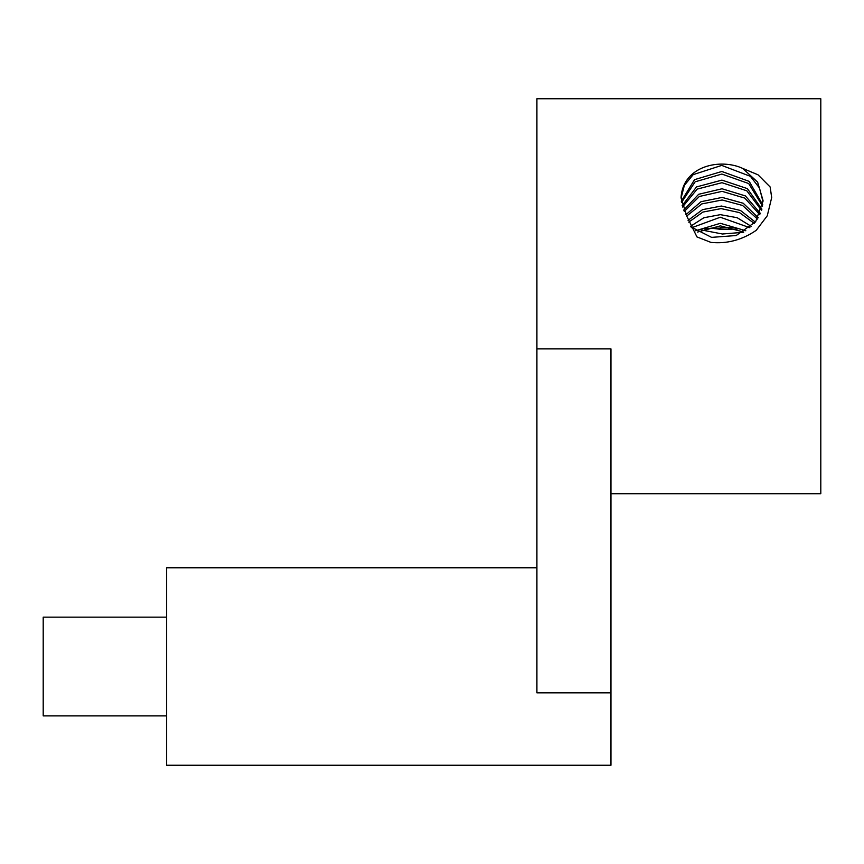 <?xml version="1.0" encoding="UTF-8"?>
<svg xmlns="http://www.w3.org/2000/svg" width="864" height="864" viewBox="0 0 864 864"><rect width="100%" height="100%" fill="white"/><g stroke="black" fill="none" stroke-linecap="round" stroke-linejoin="round"><path stroke-width="1.3" d="M610.967 493.711L820.8 493.711L820.8 98.744L536.911 98.744L536.911 692.842L610.967 692.842L610.967 765.256L166.633 765.256L166.633 567.767L536.911 567.767M610.967 692.842L610.967 348.894L536.911 348.894M770.137 186.97L758.009 174.798L742.727 168.415C721.04 158.252 683.186 165.262 681.059 197.489L686.75 216.097L696.946 236.92L710.964 242.406C727.013 244.004 742.1 239.987 756.216 230.342L767.264 215.784L771.703 197.489L770.137 186.97L771.703 197.748M704.376 228.755L733.061 227.578M166.633 715.889L43.2 715.889L43.2 617.144L166.633 617.144M742.727 168.415L757.62 182.12L763.063 200.524L755.676 221.681L736.193 235.526L711.612 237.373L690.8 226.854M681.059 198.137L684.364 185.35L693.209 174.625L721.721 165.413L750.416 176.332L759.478 188.006L763.031 201.809M695.585 230.764L720.349 223.301L745.837 230.764M697.572 232.049L720.371 225.871L743.753 232.049M691.729 227.729L720.295 217.231L749.898 227.729M690.53 226.292L703.89 217.739L720.382 214.661L737.165 217.706L751.345 226.444M681.286 201.247L694.537 179.658L721.807 171.482L749.207 181.386L762.782 204.844M681.469 202.565L695.12 181.818L721.85 174.053L748.678 183.535L762.588 206.129M688.727 222.145L702.918 212.058L721.127 208.602L739.541 212.62L754.272 223.409M688.068 220.352L702.54 209.65L721.44 206.032L740.48 210.47L755.341 222.124M710.942 228.107L722.077 229.522L737.284 228.96M722.077 229.522L731.452 229.532M701.503 229.964L722.444 234.004L743.288 232.308M682.139 205.697L696.535 186.926L721.926 180.122L747.382 188.622L761.918 209.164M682.517 207.025L697.151 189.108L721.958 182.704L746.809 190.793L761.551 210.449M686.718 216.054L701.752 203.926L722.174 199.984L742.554 205.459L757.512 219.089M685.897 214.693L701.006 201.701L722.142 197.413L743.245 203.267L758.3 217.804M720.652 227.578L732.942 227.578M683.651 210.179L698.674 194.281L722.034 188.773L745.405 195.923L760.45 213.484M684.234 211.518L699.343 196.474L722.066 191.344L744.779 198.104L759.888 214.769"/></g></svg>
